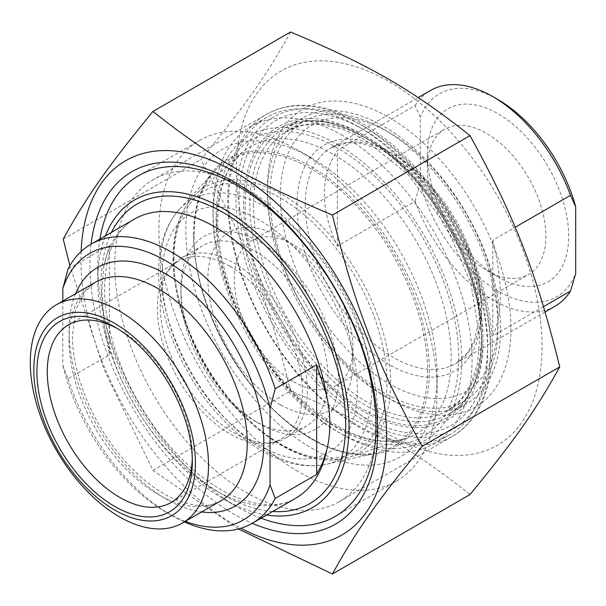 <?xml version="1.0" encoding="UTF-8"?>
<svg xmlns="http://www.w3.org/2000/svg" width="606" height="606" viewBox="0 0 606 606"><rect width="100%" height="100%" fill="white"/><g stroke="black" fill="none" stroke-linecap="round" stroke-linejoin="round"><path stroke-width="0.45" stroke-dasharray="3.03 2.27" d="M246.21 188.883L246.21 188.883A185.921 107.345 60 0 1 377.674 416.587A185.921 107.345 60 0 1 339.171 501.7A185.921 107.345 60 0 1 246.21 492.489A185.921 107.345 60 0 1 124.753 328.657A185.921 107.345 60 0 1 153.25 179.671A185.921 107.345 60 0 1 246.21 188.883L233.78 181.709M91.067 244.135A203.502 117.496 -120 0 0 233.78 514.024A203.502 117.496 -120 0 0 252.255 523.319M81.113 251.505A216.13 124.783 -120 0 0 80.946 259.633A216.13 124.783 -120 0 0 240.893 528.258M238.378 528.97L152.954 470.377L104.149 369.736L69.91 265.633M290.554 32.012C267.079 74.568 245.975 104.596 200.821 159.666C245.975 241.839 267.079 296.243 290.554 390.938C370.016 424.298 412.231 448.675 470.014 494.549M236.37 169.9A216.13 124.783 60 0 1 465.613 149.424A216.13 124.783 60 0 1 465.613 455.083A216.13 124.783 60 0 1 236.37 169.9M152.954 470.377L290.554 390.938M63.229 239.105L200.821 159.666M500.579 328.422A164.847 95.172 -120 0 0 428.624 162.529A164.847 95.172 -120 0 0 301.591 118.367A164.847 95.172 -120 0 0 267.451 193.829A164.847 95.172 -120 0 0 384.015 395.726A164.847 95.172 -120 0 0 466.438 403.891A164.847 95.172 -120 0 0 500.579 328.422M510.941 328.422A172.172 99.407 60 0 1 389.196 398.71A172.172 99.407 60 0 1 267.451 187.845A172.172 99.407 60 0 1 389.196 117.556A172.172 99.407 60 0 1 510.941 328.422M109.444 245.18L103.777 266.254L101.831 292.403L103.777 322.445L109.444 354.836L109.444 245.18L67.993 269.109M62.812 301.061L62.812 365.236L67.993 378.765L109.444 354.836M67.993 378.765A161.181 93.059 -120 0 0 171.604 515.365A161.181 93.059 -120 0 0 184.368 521.902M117.261 328.497A102.573 59.221 60 0 1 119.799 329.922A102.573 59.221 60 0 1 119.806 329.922A102.573 59.221 60 0 1 192.329 455.545A102.573 59.221 60 0 1 192.284 458.454M229.909 266.345A102.573 59.221 60 0 1 296.917 356.737A102.573 59.221 60 0 1 281.192 438.926A102.573 59.221 60 0 1 270.549 442.925A102.573 59.221 60 0 1 178.626 379.704A102.573 59.221 60 0 1 169.839 268.488A102.573 59.221 60 0 1 178.626 261.269A102.573 59.221 60 0 1 229.909 266.345M185.3 521.365A153.856 88.832 60 0 1 166.43 512.373A153.856 88.832 60 0 1 62.812 365.236M266.64 515.009A177.672 102.581 60 0 1 223.417 498.912L223.417 498.912A177.672 102.581 60 0 1 97.786 281.313A177.672 102.581 60 0 1 105.452 235.832M254.497 420.844L259.679 423.836A111.36 64.297 60 0 1 180.936 287.449A111.36 64.297 60 0 1 259.679 241.983A111.36 64.297 60 0 1 338.428 378.371A111.36 64.297 60 0 1 259.679 423.836L254.497 420.844A104.035 60.07 -120 0 0 306.515 426.003A104.035 60.07 -120 0 0 322.468 342.632A104.035 60.07 -120 0 0 254.497 250.952A104.035 60.07 -120 0 0 202.48 245.801A104.035 60.07 -120 0 0 180.936 293.425A104.035 60.07 -120 0 0 254.497 420.844M233.78 262.921A104.035 60.07 60 0 1 301.743 354.601A104.035 60.07 60 0 1 285.797 437.964A104.035 60.07 60 0 1 274.995 442.024A104.035 60.07 60 0 1 181.755 377.902A104.035 60.07 60 0 1 172.846 265.087A104.035 60.07 60 0 1 181.762 257.77A104.035 60.07 60 0 1 233.78 262.921M311.484 448.069A177.672 102.581 -120 0 0 437.115 375.531A177.672 102.581 -120 0 0 311.492 157.931A177.672 102.581 -120 0 0 185.853 230.469A177.672 102.581 -120 0 0 311.484 448.069M99.907 239.037A196.715 113.572 -120 0 0 97.786 265.761A196.715 113.572 -120 0 0 236.885 506.692A196.715 113.572 -120 0 0 261.088 518.213M236.885 506.692L223.417 498.912L236.885 506.692M298.016 471.4A196.715 113.572 60 0 1 169.506 298.046A196.715 113.572 60 0 1 199.662 140.41A196.715 113.572 60 0 1 298.016 150.159L298.016 150.159A196.715 113.572 60 0 1 437.115 391.082A196.715 113.572 60 0 1 396.377 481.141A196.715 113.572 60 0 1 298.016 471.4M415.102 201.306L420.284 183.762L420.284 117.147L415.102 105.588L337.39 150.455C319.998 176.566 319.998 208.472 337.39 246.172L415.102 201.306A124.548 71.909 60 0 0 492.807 300.008A124.548 71.909 60 0 0 555.088 306.181M337.39 246.172L337.39 150.455M492.807 240.188L492.807 335.898C502.851 314.037 502.851 282.131 492.807 240.188L515.13 227.295M543.529 306.621L492.807 335.898M497.988 99.611A117.223 67.683 -120 0 0 420.284 117.147M420.284 183.762A117.223 67.683 -120 0 0 497.988 291.039A117.223 67.683 -120 0 0 575.7 273.495M427.298 154.507A99.967 57.721 60 0 1 497.988 113.701A99.967 57.721 60 0 1 568.678 236.135A99.967 57.721 60 0 1 497.988 276.95A99.967 57.721 60 0 1 427.298 154.507L427.298 167.673A83.855 48.412 -120 0 0 486.595 270.367A83.855 48.412 -120 0 0 528.515 274.526A83.855 48.412 -120 0 0 545.885 236.135A83.855 48.412 -120 0 0 509.282 151.75A83.855 48.412 -120 0 0 444.668 129.283A83.855 48.412 -120 0 0 427.298 167.673M415.102 105.588A124.548 71.909 60 0 1 430.533 90.445M293.637 381.772A83.855 48.412 -120 0 0 335.565 385.924A83.855 48.412 -120 0 0 352.934 347.533A83.855 48.412 -120 0 0 293.637 244.839A83.855 48.412 -120 0 0 251.71 240.688A83.855 48.412 -120 0 0 238.862 307.878A83.855 48.412 -120 0 0 293.637 381.772M280.404 404.694A102.573 59.221 60 0 1 207.873 279.071A102.573 59.221 60 0 1 280.404 237.196A102.573 59.221 60 0 1 352.934 362.82A102.573 59.221 60 0 1 280.404 404.694M389.196 132.509A153.856 88.832 -120 0 0 280.404 195.321A153.856 88.832 -120 0 0 389.196 383.757A153.856 88.832 -120 0 0 497.988 320.945A153.856 88.832 -120 0 0 389.196 132.509L384.015 129.517A161.181 93.059 60 0 1 497.988 326.929A161.181 93.059 60 0 1 464.605 400.717A161.181 93.059 60 0 1 384.015 392.733A161.181 93.059 60 0 1 278.715 250.695A161.181 93.059 60 0 1 303.424 121.533A161.181 93.059 60 0 1 384.015 129.517L389.196 132.509M337.39 144.47A175.838 101.52 60 0 1 461.727 359.828A175.838 101.52 60 0 1 337.39 431.616A175.838 101.52 60 0 1 213.054 216.259A175.838 101.52 60 0 1 337.39 144.47M363.289 129.517A175.838 101.52 -120 0 0 238.961 201.306A175.838 101.52 -120 0 0 363.289 416.663A175.838 101.52 -120 0 0 487.625 344.875A175.838 101.52 -120 0 0 363.297 129.517A175.838 101.52 -120 0 0 363.289 129.517L358.116 126.525A183.163 105.747 60 0 1 487.625 350.859A183.163 105.747 60 0 1 449.697 434.707A183.163 105.747 60 0 1 358.116 425.632A183.163 105.747 60 0 1 238.453 264.231A183.163 105.747 60 0 1 266.534 117.458A183.163 105.747 60 0 1 358.116 126.525L363.289 129.517M342.572 135.502A183.163 105.747 -120 0 0 250.99 126.427A183.163 105.747 -120 0 0 213.054 210.282A183.163 105.747 -120 0 0 342.572 434.608L342.572 434.608A183.163 105.747 -120 0 0 434.154 443.675A183.163 105.747 -120 0 0 462.226 296.91A183.163 105.747 -120 0 0 342.572 135.502M359.146 123.677A185.921 107.345 -120 0 0 266.185 114.473A185.921 107.345 -120 0 0 266.185 329.156A185.921 107.345 -120 0 0 452.106 436.494A185.921 107.345 -120 0 0 480.603 287.517A185.921 107.345 -120 0 0 359.146 123.677M482.967 338.595A164.847 95.172 60 0 1 448.826 414.057A164.847 95.172 60 0 1 283.979 318.885A164.847 95.172 60 0 1 283.979 128.533A164.847 95.172 60 0 1 366.403 136.698A164.847 95.172 60 0 1 482.967 338.595M363.289 134.903A169.241 97.71 -120 0 0 259.656 282.351A169.241 97.71 -120 0 0 466.931 402.02A169.241 97.71 -120 0 0 363.289 134.903M363.289 126.071A180.058 103.959 60 0 1 473.559 410.262A180.058 103.959 60 0 1 253.028 282.941A180.058 103.959 60 0 1 363.289 126.071M111.534 232.325A172.907 99.831 -120 0 0 101.149 283.26A172.907 99.831 -120 0 0 272.715 511.502M103.777 266.254A161.181 93.059 60 0 1 134.532 219.046C115.549 229.803 105.573 252.8 104.588 288.047C104.141 333.891 127.139 393.832 162.643 437.646C184.732 464.916 208.025 484.239 232.515 495.632C258.588 506.881 279.654 507.745 295.72 498.223A161.181 93.059 60 0 1 183.065 466.415A161.181 93.059 60 0 1 103.777 322.445M75.621 293.668A137.736 79.522 -120 0 0 69.031 330.52A137.736 79.522 -120 0 0 201.631 511.934M69.031 340.087A126.018 72.758 60 0 1 95.134 282.404L84.06 292.41L75.561 310.492L72.462 335.3C72.091 371.152 90.218 418.496 118.193 452.993C135.608 474.46 153.871 489.633 172.983 498.503C193.261 507.139 209.32 507.858 221.145 500.67A126.018 72.758 60 0 1 124.041 466.908A126.018 72.758 60 0 1 69.031 340.087M162.044 276.541A138.085 79.719 -120 0 0 308.499 458.734A138.085 79.719 -120 0 0 308.499 263.459A138.085 79.719 -120 0 0 162.044 276.541M160.279 268.269A149.455 86.287 60 0 1 179.232 209.487A149.455 86.287 60 0 1 265.966 207.252A149.455 86.287 60 0 1 366.797 350.957A149.455 86.287 60 0 1 326.346 464.294A149.455 86.287 60 0 1 217.039 409.202A149.455 86.287 60 0 1 160.279 268.269M310.704 168.544A165.233 95.4 -120 0 0 214.812 171.013A165.233 95.4 -120 0 0 193.867 235.999A165.233 95.4 -120 0 0 256.611 391.809A165.233 95.4 -120 0 0 377.455 452.712A165.233 95.4 -120 0 0 422.177 327.422A165.233 95.4 -120 0 0 310.704 168.544M193.647 234.969A166.65 96.218 60 0 1 370.41 219.175A166.65 96.218 60 0 1 370.41 454.856A166.65 96.218 60 0 1 193.647 234.969M173.884 259.444A150.644 86.976 60 0 1 333.664 245.172A150.644 86.976 60 0 1 333.664 458.219A150.644 86.976 60 0 1 173.884 259.444M173.566 257.27A153.538 88.643 -120 0 0 282.131 445.312A153.538 88.643 -120 0 0 349.276 457.219A153.538 88.643 -120 0 0 358.904 275.624A153.538 88.643 -120 0 0 196.821 193.162A153.538 88.643 -120 0 0 173.566 257.27M216.698 222.357A165.794 95.718 60 0 1 241.809 153.136A165.794 95.718 60 0 1 416.83 242.18A165.794 95.718 60 0 1 406.437 438.282A165.794 95.718 60 0 1 333.929 425.412A165.794 95.718 60 0 1 216.698 222.357M305.272 204.896A124.548 71.909 -120 0 0 393.339 357.442A124.548 71.909 -120 0 0 455.614 363.608A124.548 71.909 -120 0 0 455.614 219.789A124.548 71.909 -120 0 0 331.065 147.879A124.548 71.909 -120 0 0 305.272 204.896M296.978 204.896A130.411 75.296 60 0 1 435.305 192.541A130.411 75.296 60 0 1 435.305 376.97A130.411 75.296 60 0 1 296.978 204.896M216.069 218.001A171.574 99.058 -120 0 0 398.051 444.387A171.574 99.058 -120 0 0 398.051 201.745A171.574 99.058 -120 0 0 216.069 218.001M253.459 204.896A161.181 93.059 -120 0 0 367.441 402.301A161.181 93.059 -120 0 0 448.031 410.285A161.181 93.059 -120 0 0 448.031 224.167A161.181 93.059 -120 0 0 286.843 131.108A161.181 93.059 -120 0 0 253.459 204.896M245.172 204.896A167.044 96.445 60 0 1 422.352 189.064A167.044 96.445 60 0 1 422.352 425.306A167.044 96.445 60 0 1 245.172 204.896M377.674 416.587L377.674 430.942M339.171 501.7L452.106 436.494C488.444 416.095 501.207 360.918 486.163 299.546C470.12 229.204 417.708 154.613 362.077 123.389C340.39 110.906 319.65 104.876 299.841 105.285C287.456 105.641 276.245 108.701 266.185 114.473L153.25 179.671M384.015 395.726L389.196 398.71M267.451 193.829L267.451 187.845M301.591 118.367L283.979 128.533C305.522 116.473 332.262 119.268 364.206 136.918C408.694 161.969 452.44 219.372 470.801 277.23C479.732 305.007 483.156 330.512 481.073 353.745C477.861 383.227 467.112 403.331 448.826 414.057L466.438 403.891M119.806 329.922L114.625 326.929M192.329 455.545L192.329 461.522M171.089 502.495L281.192 438.926M68.516 324.839L178.626 261.269M166.43 512.373L171.604 515.365M180.936 293.425L180.936 287.449M285.797 437.964L306.515 426.003M181.762 257.77L202.48 245.801M179.232 209.487C165.453 225.038 158.583 245.794 158.605 271.753C158.264 317.188 181.724 373.607 216.743 412.921C231.287 429.389 246.809 442.312 263.299 451.705C285.365 464.188 306.378 468.385 326.346 464.294L377.455 452.712C349.988 458.272 319.688 447.751 286.547 421.14C233.901 378.826 193.072 296.788 194.071 235.567C194.299 207.487 201.207 185.974 214.812 171.013L179.232 209.487M97.786 281.313L97.786 265.761M335.247 516.433L396.377 481.141M138.524 175.71L199.662 140.41M311.492 157.931L298.016 150.159M437.115 375.531L437.115 391.082M270.549 442.925L274.995 442.024M169.839 268.488L172.846 265.087M293.637 244.839L280.404 237.196M352.934 347.533L352.934 362.82M173.021 258.247C172.362 310.916 204.192 379.606 248.005 420.291C284.365 453.599 318.127 465.916 349.276 457.219L406.437 438.282C377.576 447.031 344.238 435.562 306.431 403.861C255.459 360.199 216.819 279.911 217.789 220.395C218.221 189.549 226.227 167.127 241.809 153.136L196.821 193.162C181.141 207.616 173.21 229.31 173.021 258.247M545.12 311.931L455.614 363.608L467.953 352.359L474.362 340.496L479.24 319.044L477.687 286.206L467.521 250.172L444.221 206.366L412.694 170.506L381.985 149.94L360.57 143.213L347.003 142.819L331.065 147.879L418.185 97.581M464.605 400.717L448.031 410.285L461.257 399.301L471.271 383.386L477.558 362.926L479.694 338.678L470.892 283.002L445.88 225.402L408.505 174.937L364.691 139.486L342.625 129.214L321.763 124.435L302.977 125.147L286.843 131.108L303.424 121.533M337.39 431.616L342.572 434.608M213.054 216.259L213.054 210.282M266.534 117.458L250.99 126.427M449.697 434.707L434.154 443.675M487.625 344.875L487.625 350.859M497.988 320.945L497.988 326.929M486.595 270.367L497.988 276.95M335.565 385.924L528.515 274.526M251.71 240.688L444.668 129.283"/><path stroke-width="0.91" d="M252.255 523.319A203.502 117.496 -120 0 0 377.674 430.942A203.502 117.496 -120 0 0 233.78 181.709A203.502 117.496 -120 0 0 91.067 244.135M240.893 528.258A216.13 124.783 -120 0 0 386.59 433.351A216.13 124.783 -120 0 0 236.151 172.786A216.13 124.783 -120 0 0 81.113 251.505M69.91 265.633L63.229 239.105C86.696 196.549 107.807 166.521 152.954 111.451C210.744 157.325 252.96 181.702 332.421 215.062C355.889 309.757 377 364.161 422.155 446.334C377 501.404 355.889 531.432 332.421 573.988L238.378 528.97M332.421 573.988L470.014 494.549C515.168 439.479 536.272 409.451 559.747 366.895C536.272 272.2 515.168 217.796 470.014 135.623C412.231 89.741 370.016 65.372 290.554 32.012L152.954 111.451M422.155 446.334L559.747 366.895M332.421 215.062L470.014 135.623M316.665 364.82L316.665 474.475L322.362 463.249L326.475 451.015C330.974 433.782 330.974 415.057 326.475 394.824L316.665 364.82L275.222 388.749A161.181 93.059 -120 0 0 91.014 244.165A161.181 93.059 -120 0 0 67.993 269.109L62.812 288.623L62.812 301.061M316.665 474.475L275.222 498.405L270.041 484.876L270.041 408.262L275.222 388.749M184.368 521.902A161.181 93.059 -120 0 0 252.202 523.349A161.181 93.059 -120 0 0 275.222 498.405M62.812 288.623A153.856 88.832 60 0 1 166.43 261.125A153.856 88.832 60 0 1 270.041 408.262M192.284 458.454A102.573 59.221 60 0 1 171.089 502.495A102.573 59.221 60 0 1 119.799 497.42A102.573 59.221 60 0 1 52.79 407.027A102.573 59.221 60 0 1 68.516 324.839A102.573 59.221 60 0 1 117.261 328.497M114.625 506.389A109.898 63.448 -120 0 0 192.329 461.522A109.898 63.448 -120 0 0 114.625 326.929A109.898 63.448 -120 0 0 36.913 371.796A109.898 63.448 -120 0 0 114.625 506.389M114.625 323.339A114.292 65.986 60 0 1 184.61 503.73A114.292 65.986 60 0 1 44.632 422.912A114.292 65.986 60 0 1 114.625 323.339M270.041 484.876A153.856 88.832 60 0 1 185.3 521.365M119.405 311.007A126.018 72.758 60 0 1 201.73 422.049A126.018 72.758 60 0 1 182.414 523.031A126.018 72.758 60 0 1 56.396 450.273A126.018 72.758 60 0 1 56.396 304.765A126.018 72.758 60 0 1 119.405 311.007M105.452 235.832A177.672 102.581 60 0 1 312.249 302.561A177.672 102.581 60 0 1 266.64 515.009M261.088 518.213A196.715 113.572 -120 0 0 335.247 516.433A196.715 113.572 -120 0 0 365.395 358.797A196.715 113.572 -120 0 0 236.885 185.451A196.715 113.572 -120 0 0 138.524 175.71A196.715 113.572 -120 0 0 99.907 239.037M515.13 227.295L570.519 195.321L575.7 206.881L575.7 273.495L570.519 291.039L543.529 306.621M575.7 206.881A117.223 67.683 -120 0 0 497.988 99.611L492.814 96.619A124.548 71.909 60 0 1 570.519 195.321M418.185 97.581L430.533 90.445A124.548 71.909 60 0 1 492.814 96.619M570.519 291.039A124.548 71.909 60 0 1 555.088 306.181L545.12 311.931M272.715 511.502A172.907 99.831 -120 0 0 309.871 303.932A172.907 99.831 -120 0 0 111.534 232.325M326.475 451.015A161.181 93.059 60 0 1 295.72 498.223L252.202 523.349M91.014 244.165L134.532 219.046A161.181 93.059 60 0 1 247.187 250.846A161.181 93.059 60 0 1 326.475 394.824M201.631 511.934A137.736 79.522 -120 0 0 235.295 346.988A137.736 79.522 -120 0 0 75.621 293.668M56.396 304.765L95.134 282.404A126.018 72.758 60 0 1 158.136 288.645A126.018 72.758 60 0 1 240.461 399.687A126.018 72.758 60 0 1 221.145 500.67L182.414 523.031"/></g></svg>
